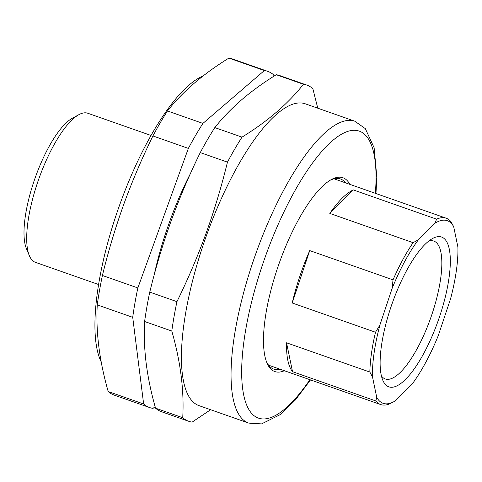 <?xml version="1.0" encoding="UTF-8"?>
<svg xmlns="http://www.w3.org/2000/svg" width="482" height="482" viewBox="0 0 482 482"><rect width="100%" height="100%" fill="white"/><g stroke="black" fill="none" stroke-linecap="round" stroke-linejoin="round"><path stroke-width="0.72" d="M101.196 361.898A158.024 48.875 -70.6 0 1 120.265 203.253A158.024 48.875 -70.6 0 1 203.139 75.927M150.999 135.454L87.79 113.246A79.012 24.437 109.4 0 0 78.867 114.668A79.012 24.437 109.4 0 0 39.361 177.406A79.012 24.437 109.4 0 0 29.342 255.653A79.012 24.437 109.4 0 0 35.421 262.341L98.629 284.543M29.342 255.653L26.444 248.694A73.083 22.606 -70.6 0 1 35.716 176.316A73.083 22.606 -70.6 0 1 72.258 118.283L78.867 114.668M273.915 76.204L273.758 74.939A178.171 55.105 109.4 0 0 267.751 71.366L232.306 58.912A178.171 55.105 -70.6 0 0 228.908 58.093C203.271 73.903 182.786 91.526 167.465 110.956A178.171 55.105 -70.6 0 0 152.915 135.954C141.979 158.259 132.261 181.057 123.766 204.35C115.409 227.6 108.287 251.309 102.407 275.481L137.852 287.935A178.171 55.105 109.4 0 0 132.713 317.325L143.648 403.988A178.171 55.105 109.4 0 0 149.649 407.561A178.171 55.105 109.4 0 0 153.053 408.381L155.114 406.603M190.414 173.586A138.268 42.765 109.4 0 0 169.778 221.286A138.268 42.765 109.4 0 0 154.15 275.065M267.751 71.366A178.171 55.105 109.4 0 0 264.353 70.547L202.91 123.41A178.171 55.105 109.4 0 0 188.36 148.408L137.852 287.935M228.908 58.093L264.353 70.547M167.465 110.956L202.91 123.41M152.915 135.954L188.36 148.408M132.713 317.325L97.268 304.871A178.171 55.105 -70.6 0 1 102.407 275.481M97.268 304.871C95.755 331.953 99.4 360.837 108.203 391.541L143.648 403.988M149.649 407.561L114.204 395.113A178.171 55.105 -70.6 0 1 108.203 391.541M439.632 316.469A79.403 24.558 -70.6 0 1 382.78 380.202A79.403 24.558 -70.6 0 1 390.769 307.54A79.403 24.558 -70.6 0 1 432.553 238.512A79.403 24.558 -70.6 0 1 439.632 316.469M381.431 375.936A73.083 22.606 109.4 0 0 385.311 378.966A73.083 22.606 109.4 0 0 432.017 314.119A73.083 22.606 109.4 0 0 433.752 241.054A73.083 22.606 109.4 0 0 428.829 240.994M309.721 250.592A98.762 30.547 109.4 0 0 299.75 276.566A98.762 30.547 109.4 0 0 292.206 302.985L309.721 250.592L393.017 279.849A98.762 30.547 -70.6 0 1 413.104 242.675L329.808 213.418L353.306 189.914A98.762 30.547 109.4 0 0 329.808 213.418M353.306 189.914L436.602 219.171A98.762 30.547 -70.6 0 1 446.163 218.195A98.762 30.547 -70.6 0 1 451.038 221.81L453.695 226.715L457.9 247.043A96.786 29.938 109.4 0 1 450.537 298.906L438.21 335.767A96.786 29.938 109.4 0 1 412.044 384.19L395.517 400.723A96.786 29.938 109.4 0 1 394.059 401.584L390.257 403.585A98.762 30.547 -70.6 0 1 380.702 404.561A98.762 30.547 -70.6 0 1 375.827 400.952L292.532 371.688L286.549 342.798A98.762 30.547 109.4 0 0 292.532 371.688M286.549 342.798L369.845 372.056A98.762 30.547 -70.6 0 1 375.502 332.249L292.206 302.985M413.104 242.675L418.358 239.813A96.786 29.938 109.4 0 0 392.191 288.242L393.017 279.849M375.502 332.249L379.87 325.103L392.191 288.242M379.87 325.103A96.786 29.938 109.4 0 0 372.508 376.96L369.845 372.056M375.827 400.952L376.713 397.288L372.508 376.96M376.713 397.288A96.786 29.938 109.4 0 0 394.059 401.584M453.695 226.715A96.786 29.938 109.4 0 0 434.891 223.28L436.602 219.171M418.358 239.813L434.891 223.28M207.121 233.698A159.994 49.489 -70.6 0 1 305.184 103.775L354.806 121.205A159.994 49.489 -70.6 0 0 256.743 251.128A159.994 49.489 -70.6 0 0 248.754 423.112L199.132 405.681A159.994 49.489 -70.6 0 1 207.121 233.698M210.64 409.724L192.137 422.112A178.171 55.105 -70.6 0 1 188.739 421.292A178.171 55.105 -70.6 0 1 182.732 417.719C184.245 390.643 180.599 361.753 171.797 331.056A178.171 55.105 -70.6 0 1 176.942 301.666C187.914 279.277 197.632 256.484 206.085 233.27C214.472 209.935 221.593 186.227 227.45 162.139A178.171 55.105 -70.6 0 1 241.994 137.141C267.63 121.331 288.109 103.708 303.437 84.278A178.171 55.105 -70.6 0 1 306.835 85.097A178.171 55.105 -70.6 0 1 312.842 88.67L317.777 108.197M284.368 370.724A102.714 31.77 -70.6 0 1 266.932 362.868A102.714 31.77 -70.6 0 1 279.958 261.148A102.714 31.77 -70.6 0 1 331.309 179.587A102.714 31.77 -70.6 0 1 349.836 184.359M266.462 361.663A100.738 31.155 109.4 0 0 273.71 369.073A100.738 31.155 109.4 0 0 280.156 369.242M345.618 182.883A100.738 31.155 109.4 0 0 340.485 178.985A100.738 31.155 109.4 0 0 330.194 180.232M227.45 162.139L200.265 152.589C189.324 174.888 179.611 197.686 171.116 220.985C162.759 244.229 155.638 267.944 149.757 292.116A178.171 55.105 -70.6 0 0 144.618 321.506C143.889 335.056 144.413 349.046 146.191 363.47C148.058 377.93 151.179 392.83 155.547 408.17A178.171 55.105 -70.6 0 0 161.554 411.749L188.739 421.292M200.265 152.589A178.171 55.105 -70.6 0 1 214.809 127.591C222.509 117.885 231.45 108.619 241.639 99.792C251.929 91.002 263.467 82.645 276.252 74.728A178.171 55.105 -70.6 0 1 279.656 75.547L306.835 85.097M303.437 84.278L276.252 74.728M241.994 137.141L214.809 127.591M176.942 301.666L149.757 292.116M171.797 331.056L144.618 321.506M182.732 417.719L155.547 408.17M309.89 379.689A152.095 47.043 -70.6 0 1 245.85 402.886A152.095 47.043 -70.6 0 1 266.052 254.653A152.095 47.043 -70.6 0 1 341.708 134.098A152.095 47.043 -70.6 0 1 375.351 193.324M334.032 178.81L446.163 218.195M268.57 365.175L380.702 404.561M375.966 193.541L376.828 177.129L374.128 147.757L365.326 128.64L354.806 121.205M310.504 379.906L295.333 400.036L280.319 414.568L261.557 423.907L248.754 423.112"/></g></svg>
